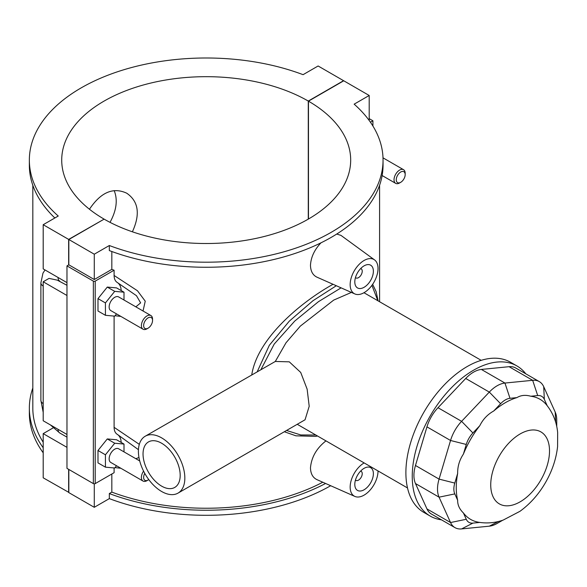 <?xml version="1.0" encoding="UTF-8"?>
<svg xmlns="http://www.w3.org/2000/svg" width="587" height="587" viewBox="0 0 587 587"><rect width="100%" height="100%" fill="white"/><g stroke="black" fill="none" stroke-linecap="round" stroke-linejoin="round"><path stroke-width="0.88" d="M145.202 436.236L275.31 361.46L289.281 361.834L300.713 372.444L307.133 389.152L309.202 406.277L305.057 419.778L178.037 493.109A32.835 18.96 -120 0 0 184.839 478.082A32.835 18.96 -120 0 0 170.501 445.034A32.835 18.96 -120 0 0 145.202 436.236A32.835 18.96 -120 0 0 145.202 474.157A32.835 18.96 -120 0 0 178.037 493.109M161.616 486.124A26.268 15.167 -120 0 0 174.75 487.423A26.268 15.167 -120 0 0 174.75 457.09A26.268 15.167 -120 0 0 148.482 441.923A26.268 15.167 -120 0 0 144.453 462.974A26.268 15.167 -120 0 0 161.616 486.124M556.747 426.61L556.747 420.197A28.895 16.685 120 0 0 555.192 412.067L543.716 386.701A28.895 16.685 120 0 0 539.284 381.601A28.895 16.685 120 0 0 532.658 380.31L504.952 383.054A28.895 16.685 120 0 0 489.309 392.087L461.602 421.334A28.895 16.685 120 0 0 450.545 440.485L439.069 479.109A28.895 16.685 120 0 0 439.069 497.167L450.545 522.533A28.895 16.685 120 0 0 454.976 527.632A28.895 16.685 120 0 0 461.602 528.916L489.309 526.172A28.895 16.685 120 0 0 497.13 523.457L502.692 520.243M479.74 522.43L472.909 523.112A17.339 10.008 -60 0 1 466.269 519.282L463.407 512.957A69.354 40.041 120 0 0 478.346 522.203C486.799 523.626 495.09 522.914 503.213 520.067L519.95 511.314C530.274 503.793 538.837 494.137 545.624 482.338C552.191 470.869 556.183 458.968 557.584 446.634L557.65 432.516C556.667 421.987 552.873 412.661 546.27 404.553A69.354 40.041 120 0 0 530.795 396.24C525.512 394.728 520.882 395.19 516.905 397.619A69.354 40.041 120 0 0 493.704 411.01C487.614 414.393 482.984 419.279 479.814 425.67A69.354 40.041 120 0 0 463.407 454.089C459.46 460.032 457.537 466.482 457.655 473.445A69.354 40.041 120 0 0 457.655 500.241C457.537 504.901 459.46 509.134 463.407 512.957M457.655 500.241L454.793 493.909A17.339 10.008 -60 0 1 454.793 483.079L457.655 473.445M463.407 454.089L466.269 444.462A17.339 10.008 -60 0 1 472.909 432.964L479.814 425.67M493.704 411.01L500.616 403.717A17.339 10.008 -60 0 1 509.993 398.302L516.905 397.619M530.795 396.24L537.699 395.557A17.339 10.008 -60 0 1 544.34 399.387L547.172 405.646M454.976 527.632L431.386 514.007A28.895 16.685 -60 0 1 426.954 508.914L415.479 483.541A28.895 16.685 -60 0 1 415.479 465.484L426.954 426.866A28.895 16.685 -60 0 1 438.012 407.716L465.718 378.468A28.895 16.685 -60 0 1 481.362 369.436L509.068 366.692A28.895 16.685 -60 0 1 515.694 367.983L539.284 381.601M525.783 373.802A86.693 50.049 120 0 0 516.883 365.921A86.693 50.049 120 0 0 473.54 370.214A86.693 50.049 120 0 0 416.909 446.604A86.693 50.049 120 0 0 430.198 516.068A86.693 50.049 120 0 0 441.475 519.833M275.31 361.46L286.008 342.779L300.331 326.108L333.702 300.096L351.408 292.414M363.962 292.722L481.193 360.33M516.883 365.921L510.529 362.252A86.693 50.049 120 0 0 467.186 366.545A86.693 50.049 120 0 0 410.555 442.936A86.693 50.049 120 0 0 423.843 512.407L430.198 516.068M261.068 369.34L274.202 344.085L294.711 321.096L318.447 301.689L341.098 287.85M371.916 285.355L377.801 300.632M315.813 435.018L300.757 434.952L286.551 430.462M110.018 222.348C116.52 210.417 117.906 199.844 114.186 190.621M89.459 209.243C100.781 192.265 113.203 186.915 126.726 193.204C138.547 201.348 140.432 214.218 132.383 231.806M336.307 285.73L312.981 300.713L289.237 321.214L269.33 345.281L257.326 371.498M251.779 374.704C257.671 337.246 303.024 300.882 333.042 284.284M325.58 483.468A176.848 102.101 180 0 1 109.329 493.557L109.329 498.62A176.848 102.101 0 0 0 330.679 485.72M109.329 493.557L111.831 492.111A173.378 100.098 0 0 0 322.784 482.228M43.196 447.742A176.848 102.101 180 0 1 29.35 408.134L29.35 413.197A176.848 102.101 0 0 0 43.196 452.804M29.35 408.134A176.848 102.101 180 0 1 32.821 388.014M32.821 185.279L32.821 408.134A173.378 100.098 0 0 0 43.196 442.253M111.831 474.01L111.831 492.111M109.329 498.62L94.28 507.307L94.28 483.827M103.943 219.024A144.483 83.42 180 0 1 61.716 160.097A144.483 83.42 180 0 1 150.844 83.046A144.483 83.42 180 0 1 308.27 101.059L343.564 80.683L318.117 65.986L303.075 74.674A176.848 102.101 0 0 0 122.103 70.279A176.848 102.101 0 0 0 29.35 160.097A176.848 102.101 0 0 0 58.245 216.023L43.196 224.711L68.65 239.401L103.943 219.245M383.047 160.097L383.047 165.16A176.848 102.101 180 0 1 290.294 254.978A176.848 102.101 180 0 1 109.329 250.583L109.329 245.52A176.848 102.101 0 0 0 290.294 249.915A176.848 102.101 0 0 0 383.047 160.097A176.848 102.101 0 0 0 354.152 104.163L369.201 95.483L343.755 80.786L308.461 101.162L308.461 219.024M54.855 217.982A176.848 102.101 180 0 1 29.35 165.16L29.35 160.097M369.201 120.489L369.201 95.483M111.831 251.507L111.831 269.382A173.378 100.098 0 0 0 114.098 270.218L114.098 275.464C114.164 278.854 115.221 281.195 117.275 282.486A19.701 11.373 -60 0 1 121.193 290.58M115.03 315.74L120.871 316.408M143.037 311.007L145.238 301.175L137.483 290.778L114.098 275.464M114.098 316.077L114.098 427.329C114.164 430.719 115.221 433.059 117.275 434.343A19.701 11.373 -60 0 1 121.193 442.437M115.03 467.604L120.871 468.272M139.31 444.352L114.098 427.329M114.098 467.942L114.098 472.696L95.211 483.607L95.211 281.122A1.313 0.756 180 0 1 93.355 281.122L93.355 483.607A1.313 0.756 0 0 0 95.211 483.607M378.021 470.935A19.701 11.373 -60 0 1 378.021 471.001A19.701 11.373 -60 0 1 369.817 490.402A19.701 11.373 -60 0 1 354.871 496.426L316.98 479.66C312.82 477.679 310.655 473.746 310.472 467.861C311.411 457.2 316.576 448.204 325.968 440.881M354.871 293.948A19.701 11.373 120 0 0 369.817 287.923A19.701 11.373 120 0 0 378.021 268.523A19.701 11.373 120 0 0 374.535 259.887A19.701 11.373 120 0 0 359.163 264.363A19.701 11.373 120 0 0 350.16 284.607A19.701 11.373 120 0 0 354.871 293.948L316.98 277.181C312.82 275.193 310.655 271.26 310.472 265.383C310.897 257.319 314.39 249.813 320.942 242.849M336.733 234.044L340.93 235.358L374.535 259.887M68.833 492.398L43.196 477.811L43.196 433.632L53.138 427.886M66.977 282.626L43.196 268.897L43.196 224.711M369.201 118.647L372.914 120.79L370.434 122.221M372.914 126.029L372.914 120.79M95.211 281.122L114.098 270.218M124.004 300.016L124.004 292.194L116.571 287.909L107.282 287.08L97.992 298.629L97.992 311.015L105.425 315.307L114.714 316.136L116.52 313.891M124.004 451.873L124.004 444.058L116.571 439.766L107.282 438.937L97.992 450.493L97.992 462.879L105.425 467.164L114.714 468L116.52 465.755M93.355 483.607L66.977 468.375L66.977 265.896L93.355 281.122M308.461 101.162A144.483 83.42 180 0 1 350.681 160.097A144.483 83.42 180 0 1 261.553 237.148A144.483 83.42 180 0 1 104.126 219.134L68.833 239.511L68.833 264.818L94.28 279.515L111.831 269.382M68.833 264.818L66.977 265.896M94.28 279.515L94.28 254.2L109.329 245.52M68.833 239.511L94.28 254.2M117.275 282.486L136.47 295.694L140.623 302.885L135.846 306.847M107.282 287.08L114.714 291.365L105.425 302.921L105.425 315.307M124.004 292.194L114.714 291.365M97.992 298.629L105.425 302.921M97.992 450.493L105.425 454.786L105.425 467.164M107.282 438.937L114.714 443.229L105.425 454.786M360.638 268.604A5.254 3.03 -60 0 1 361.144 268.795A5.254 3.03 -60 0 1 361.144 274.863A5.254 3.03 -60 0 1 355.891 277.9A5.254 3.03 -60 0 1 355.473 277.556M354.805 281.929A13.134 7.587 -60 0 1 360.535 268.707A13.134 7.587 -60 0 1 370.661 265.192A13.134 7.587 -60 0 1 370.661 280.359A13.134 7.587 -60 0 1 357.527 287.938A13.134 7.587 -60 0 1 354.805 281.929M360.638 471.082A5.254 3.03 -60 0 1 361.144 471.28A5.254 3.03 -60 0 1 361.144 477.348A5.254 3.03 -60 0 1 355.891 480.379A5.254 3.03 -60 0 1 355.473 480.041M354.805 484.407A13.134 7.587 -60 0 1 360.535 471.192A13.134 7.587 -60 0 1 370.661 467.67A13.134 7.587 -60 0 1 370.661 482.837A13.134 7.587 -60 0 1 357.527 490.424A13.134 7.587 -60 0 1 354.805 484.407M354.871 496.426A19.701 11.373 -60 0 1 350.16 487.093A19.701 11.373 -60 0 1 364.153 462.923M400.716 182.315L399.6 182.961A7.88 4.549 -60 0 1 395.66 183.349A7.88 4.549 -60 0 1 395.66 174.251A7.88 4.549 -60 0 1 403.54 169.694A7.88 4.549 -60 0 1 405.177 173.304L405.177 174.596A6.303 3.639 120 0 0 400.716 172.02A6.303 3.639 120 0 0 396.262 179.739A6.303 3.639 120 0 0 400.716 182.315A6.303 3.639 120 0 0 405.177 174.596M117.275 434.343L138.437 449.686M138.965 457.486L135.846 458.711M152.547 320.443L152.547 319.159A7.88 4.549 120 0 0 150.918 315.549L118.655 296.927A7.88 4.549 120 0 0 112.579 299.04A7.88 4.549 120 0 0 109.138 306.972A7.88 4.549 120 0 0 110.774 310.574L143.03 329.204A7.88 4.549 120 0 0 146.97 328.808L148.085 328.17A6.303 3.639 -60 0 1 143.632 325.594A6.303 3.639 -60 0 1 148.085 317.875A6.303 3.639 -60 0 1 152.547 320.443A6.303 3.639 -60 0 1 148.085 328.17M124.004 444.058L114.714 443.229M139.721 460.949L118.655 448.791A7.88 4.549 120 0 0 112.579 450.897A7.88 4.549 120 0 0 109.138 458.829A7.88 4.549 120 0 0 110.774 462.439L143.03 481.061A7.88 4.549 120 0 0 146.97 480.672L148.085 480.027A6.303 3.639 -60 0 1 143.632 477.458A6.303 3.639 -60 0 1 144.762 473.379M143.566 471.112A7.88 4.549 120 0 0 141.401 477.458A7.88 4.549 120 0 0 143.03 481.061M148.76 479.579A6.303 3.639 -60 0 1 148.085 480.027M150.918 315.549A7.88 4.549 120 0 0 144.842 317.662A7.88 4.549 120 0 0 141.401 325.594A7.88 4.549 120 0 0 143.03 329.204M66.977 285.289L57.21 280.131L49.044 278.392L43.196 281.767L66.977 295.496M66.977 447.353L43.196 433.632M43.196 281.767L43.196 420.762L66.977 434.483M68.65 492.508L68.65 469.343M68.65 264.928L68.65 239.401M308.27 219.134L308.27 101.059M68.833 469.446L68.833 492.61L94.28 507.307M498.488 521.461L489.309 526.172M472.909 523.112L461.602 528.916M466.269 519.282L450.545 522.533L426.954 508.914M454.793 493.909L439.069 497.167L415.479 483.541M454.793 483.079L439.069 479.109L415.479 465.484M466.269 444.462L450.545 440.485L426.954 426.866M472.909 432.964L461.602 421.334L438.012 407.716M500.616 403.717L489.309 392.087L465.718 378.468M509.993 398.302L504.952 383.054L481.362 369.436M537.699 395.557L532.658 380.31L509.068 366.692M544.34 399.387L543.716 386.701M555.698 422.369L555.192 412.067M513.177 438.929A41.567 24.001 -60 0 1 549.307 447.001A41.567 24.001 -60 0 1 520.126 501.834A41.567 24.001 -60 0 1 490.945 488.78A41.567 24.001 -60 0 1 513.177 438.929M43.196 403.599A7.88 4.549 180 0 1 40.892 400.385L43.196 412.39M58.062 429.339A7.88 4.549 120 0 0 59.691 432.949L66.977 437.154M59.691 281.085A7.88 4.549 -60 0 1 58.062 277.475M43.196 286.06A7.88 4.549 180 0 1 40.892 282.839L40.892 400.385M297.235 424.291L407.51 487.958M284.343 431.738L295.951 435.825L315.608 436.368L317.53 436.009M378.05 300.779L376.179 291.732L372.657 284.313M379.584 301.659L379.584 185.279M355.443 277.636L355.891 277.9M360.697 268.538L361.144 268.795M361.144 471.28L360.697 471.023M355.891 480.379L355.443 480.122M382.13 175.535L395.66 183.349M383.003 157.837L403.54 169.694M50.445 424.944L59.691 432.949M45.016 269.947L42.976 273.131L40.892 282.839"/></g></svg>
